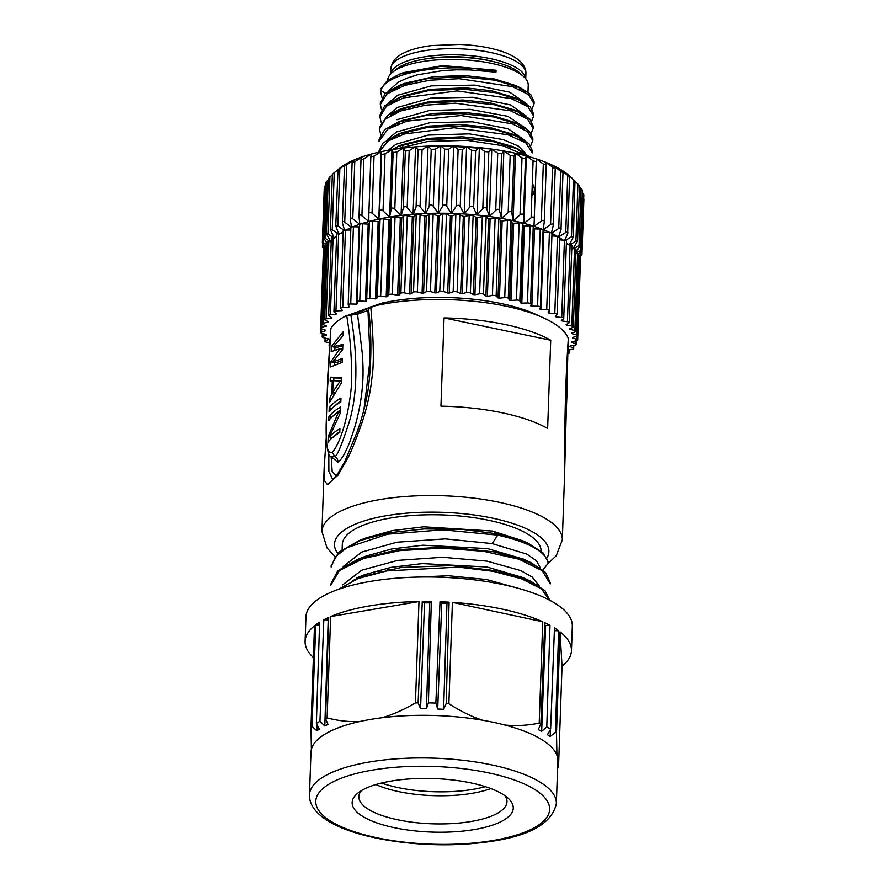 <?xml version="1.0" encoding="UTF-8"?>
<svg xmlns="http://www.w3.org/2000/svg" width="889" height="889" viewBox="0 0 889 889"><rect width="100%" height="100%" fill="white"/><g stroke="black" fill="none" stroke-linecap="round" stroke-linejoin="round"><path stroke-width="1.33" d="M352.055 315.039L380.937 303.371L348.877 314.984M342.787 345.799L336.787 347.421L333.286 346.688L343.154 335.542L343.287 331.708L331.364 346.521L331.186 351.633L339.865 348.788L330.83 361.845L330.652 366.946L342.209 362.345L342.343 358.511L332.753 362.012L336.253 362.745L342.287 360.234M334.82 350.11L335.031 347.054M334.308 364.946L334.486 362.368M332.753 362.012L342.665 349.577L342.843 344.476L333.286 346.688M334.92 347.266L331.364 346.521M342.665 349.377L339.865 348.788M334.386 362.59L330.83 361.845M333.119 380.736L340.265 380.992L332.719 392.216L333.119 380.736M341.554 381.259L340.265 380.992M334.42 392.571L332.719 392.216M333.753 380.736L333.853 377.903L341.665 378.147M333.853 377.903L330.297 377.158L330.163 380.992L332.286 380.937L331.841 393.705L333.542 394.06M331.841 393.705L329.541 398.861L329.408 402.695L341.498 382.77L341.676 377.669L330.297 377.158M333.108 381.114L332.286 380.937M330.908 399.15L329.541 398.861M340.865 401.006A116.359 38.66 -178 0 0 335.397 405.462M331.964 408.373L329.23 407.807A120.259 39.961 2 0 1 340.965 398.094L340.831 401.917A120.259 39.961 -178 0 0 329.097 411.629L329.23 407.807M339.798 431.643A116.359 38.66 -178 0 0 334.331 436.099M340.554 409.94A116.359 38.66 -178 0 0 335.086 414.396M331.753 438.21L331.775 437.41M340.465 412.418L338.565 412.018L328.219 436.521L328.019 442.266A120.259 39.961 -178 0 1 339.765 432.554L339.898 428.731A120.259 39.961 2 0 0 329.386 436.91L332.908 437.644M329.386 436.91L340.454 412.774L340.654 407.029A120.259 39.961 2 0 0 328.919 416.741L328.786 420.564A120.259 39.961 -178 0 1 338.565 412.018M331.653 417.308L328.919 416.741M329.43 436.777L328.219 436.521M350.855 314.973C357.978 358.1 357.534 393.438 349.544 420.964C341.209 446.711 336.186 458.435 334.475 456.101C336.887 457.724 338.076 459.813 338.053 462.391C339.976 460.913 342.287 457.713 345.01 452.801L349.299 443.422L354.189 429.009C358.9 413.296 361.734 397.85 362.701 382.659C363.301 373.891 363.134 363.868 362.201 352.589L357.556 314.295L346.677 315.462C350.288 336.753 351.922 359.389 351.588 383.348C350.077 406.051 342.732 440.255 332.319 452.323C323.785 455.89 326.63 425.731 326.652 404.451L330.841 328.919M346.677 315.462A120.259 39.961 -178 0 0 330.864 328.53M332.319 452.323L334.475 456.101L331.408 456.879L332.819 458.246L332.508 457.09M338.053 462.391L332.308 457.579M568.315 338.776C566.571 364.157 565.46 391.127 565.004 419.686L564.493 477.426L568.26 338.431A120.259 39.961 -178 0 0 505.741 306.149A120.259 39.961 -178 0 0 370.769 306.838C368.613 307.472 367.979 308.261 368.857 309.205L367.968 310.572L370.135 359.312L363.89 409.951M331.175 456.735L332.186 471.637L336.131 475.659M367.968 310.572A113.759 37.794 -178 0 0 357.556 314.295M332.586 479.171L328.874 471.492L328.797 453.935M329.963 339.854L329.63 340.687M324.207 466.669L321.94 531.511A120.259 39.961 2 0 1 498.896 502.229A120.259 39.961 2 0 1 562.315 539.901L556.236 555.769L548.091 563.482M326.319 436.521L324.163 467.87L324.663 480.86L327.463 484.683L338.076 475.059L347.777 458.146C350.522 453.134 355 442.066 361.212 424.964C366.857 408.44 370.424 392.749 371.924 377.903C374.113 364.823 373.724 341.132 370.769 306.838M542.868 569.993L548.257 563.259L548.302 562.07L542.846 552.647L529.155 543.868L497.773 533.911L492.617 531.055L523.365 541.023M523.288 559.07L487.661 548.624L422.92 545.201L391.693 548.98L365.901 556.125L357.567 559.359M361.145 558.125L353.033 562.493M343.143 566.604L361.701 552.091L396.927 542.212L445.211 538.878L492.184 543.579L497.74 535.134L442.878 529.822L387.537 534.189L346.799 547.724L335.286 556.881L331.175 566.982M342.632 584.906L361.712 570.216L397.65 560.392L442.689 557.27L487.228 561.17L520.798 570.605L532.178 577.039L539.412 586.14M532.9 583.617L526.332 579.317M522.743 577.494L487.016 567.004L422.231 563.593L390.993 567.371L365.201 574.527M361.078 576.25L352.3 580.95M405.406 577.583L448.489 575.761L486.583 579.55L519.076 588.54M550.169 583.829L542.279 570.727L518.998 559.225L483.516 551.291L441.666 548.124L399.628 550.635L363.712 558.448L339.365 570.538L330.741 585.373M549.391 600.064L541.468 588.862L521.799 578.906L493.117 571.316L458.457 567.115L386.826 570.894L357.967 578.572L338.509 589.34M331.208 565.76L338.498 552.402L358.423 541.023L387.926 532.9L424.009 528.944L462.147 529.355L497.773 533.911L497.74 535.134C528.977 542.223 545.824 551.602 548.269 563.259M540.434 568.127L536.5 560.792L526.821 554.114L492.184 543.59M550.213 582.617L545.502 572.46L531.466 562.937L494.795 551.947L447.067 547.024L398.028 549.646L357.6 559.425L337.776 570.782L330.786 584.151M549.746 600.253L545.024 590.741L530.911 581.339L498.162 571.038L452.457 565.582L401.439 567.438L356.856 577.806M319.529 624.911L315.762 624.811A133.261 44.283 2 0 1 319.618 622.189L316.362 723.368L319.373 729.102L316.862 730.814L317.062 724.702M316.862 730.814L311.983 726.346L315.762 624.811M429.731 602.864L424.553 602.853L420.553 708.733L418.119 702.877L422.275 601.52A133.261 44.283 2 0 1 431.332 601.542L429.731 602.864L426.464 708.744L420.553 708.733M431.332 601.542L428.409 702.899L426.464 708.744M422.275 601.52L424.553 602.853M541.668 731.325L538.267 729.602L540.879 723.879L544.79 622.711A133.261 44.283 2 0 1 549.991 625.356L546.791 726.88L541.668 731.325L545.624 625.445L544.701 624.967M549.991 625.356L545.624 625.445M556.358 803.5L557.848 760.851A123.515 41.038 -178 0 0 556.936 755.35A123.515 41.038 -178 0 0 540.101 738.603A123.515 41.038 -178 0 0 504.796 725.002A123.515 41.038 -178 0 0 482.649 720.246A123.515 41.038 -178 0 0 381.781 717.767A123.515 41.038 -178 0 0 360.123 721.446A123.515 41.038 -178 0 0 311.394 749.316A123.515 41.038 -178 0 0 310.972 752.227L309.483 794.877A123.515 41.038 2 0 1 400.506 758.561A123.515 41.038 2 0 1 538.612 781.253A123.515 41.038 2 0 1 556.358 803.5C551.791 825.425 524.743 838.694 475.226 843.305C422.908 848.595 358.867 839.449 329.53 821.803C315.862 813.702 309.183 804.734 309.483 794.877M361.301 790.699A74.109 24.625 -178 0 0 358.867 796.6A74.109 24.625 -178 0 0 369.513 809.957A74.109 24.625 -178 0 0 471.203 821.469A74.109 24.625 -178 0 0 506.986 801.778A74.109 24.625 -178 0 0 504.974 795.711M391.071 781.087A80.61 26.781 -178 0 0 357.645 793.255A80.61 26.781 -178 0 0 363.734 817.024A80.61 26.781 -178 0 0 474.348 829.548A80.61 26.781 -178 0 0 508.43 798.522A80.61 26.781 -178 0 0 501.685 793.61A80.61 26.781 -178 0 0 391.071 781.087M562.048 666.205L560.037 631.835A133.261 44.283 2 0 1 571.46 650.648A133.261 44.283 2 0 1 562.048 666.205L558.514 767.551L557.681 765.785M556.936 755.35L556.503 733.181L560.037 631.835M558.659 630.779L555.381 732.325L550.191 736.548L547.468 734.703L550.647 729.124L554.48 627.967A133.261 44.283 2 0 1 558.659 630.779L554.38 630.679M550.191 736.548L550.458 729.436M546.791 726.88A133.261 44.283 2 0 1 548.757 728.002A133.261 44.283 2 0 1 550.647 729.124M504.796 725.002C515.72 726.146 527.188 725.524 539.212 723.124A133.261 44.283 2 0 1 540.879 723.879M555.381 732.325A133.261 44.283 2 0 1 556.503 733.181M452.412 602.386A133.261 44.283 2 0 1 542.757 621.767L452.412 602.386L448.878 703.732C460.546 711.222 471.803 716.723 482.649 720.246M539.212 723.124L542.757 621.767M440.022 601.753A133.261 44.283 2 0 1 449.101 602.186L446.967 603.398L441.777 603.164L440.022 601.753L435.866 703.088L437.699 709.022L441.777 603.164M449.101 602.186L446.178 703.566L443.622 709.3L437.699 709.022M443.622 709.3L446.967 603.398M428.409 702.899A133.261 44.283 2 0 1 435.866 703.088M381.781 717.767C392.449 714.778 403.673 709.833 415.441 702.921A133.261 44.283 2 0 1 418.119 702.877M446.178 703.566A133.261 44.283 2 0 1 448.878 703.732M330.652 616.555A133.261 44.283 2 0 1 418.975 601.564L330.652 616.555L327.108 717.912C338.52 720.89 349.521 722.068 360.123 721.446M415.441 702.921L418.975 601.564M323.807 619.789A133.261 44.283 2 0 1 328.73 617.399L325.541 718.59L328.008 724.435L324.807 726.002L319.951 721.312L323.807 619.789L328.652 619.877M324.807 726.002L328.197 620.1M316.362 723.368A133.261 44.283 2 0 1 319.951 721.312M311.394 749.316L310.961 727.146A133.261 44.283 2 0 1 311.983 726.346M325.541 718.59A133.261 44.283 2 0 1 327.108 717.912M313.384 657.527A133.261 44.283 2 0 1 305.094 641.347A133.261 44.283 2 0 1 314.495 625.8L310.961 727.146M571.46 650.648L572.316 626.145A133.261 44.283 -178 0 0 553.158 602.142A133.261 44.283 -178 0 0 428.165 576.994A133.261 44.283 -178 0 0 315.351 601.286A133.261 44.283 -178 0 0 305.949 616.844L305.094 641.347M533.289 565.048L526.91 560.915M492.617 531.055L423.62 526.81L392.427 530.589L366.635 537.723M361.701 539.79L353.133 544.479M541.101 551.124A99.457 33.049 -178 0 0 488.65 520.276A99.457 33.049 -178 0 0 342.298 544.49L342.121 549.513M378.136 571.405A99.457 33.049 -178 0 0 380.514 572.116M508.019 574.65A99.457 33.049 -178 0 0 510.464 573.972M564.915 445.522L567.182 358.034M502.018 412.763A120.259 39.961 -178 0 0 440.955 406.151L444.044 317.918L550.724 340.243L547.646 428.487A120.259 39.961 -178 0 0 502.018 412.763M444.044 317.918A120.259 39.961 2 0 1 505.108 324.529A120.259 39.961 2 0 1 550.724 340.243M539.312 316.062A109.858 36.505 -178 0 0 501.029 303.527A109.858 36.505 -178 0 0 380.937 303.371M510.975 300.482L516.453 300.082A2.6 0.867 2 0 1 519.809 300.904L520.543 302.827L523.232 225.617L522.51 223.695A2.6 0.867 -178 0 0 519.154 222.883L513.675 223.272L510.975 300.482A123.515 41.038 2 0 0 509.619 300.182L512.32 222.983L510.997 221.083A2.6 0.867 -178 0 0 507.441 220.372L502.163 220.961L499.462 298.171L504.741 297.582A2.6 0.867 2 0 1 508.297 298.282L509.619 300.182M520.543 302.827A123.515 41.038 2 0 1 521.81 303.16L527.444 302.96A2.6 0.867 2 0 1 530.544 303.894L533.244 226.684A2.6 0.867 -178 0 0 530.133 225.762L524.499 225.962A123.515 41.038 -178 0 0 523.232 225.617M524.499 225.962L521.81 303.16M540.401 307.083L543.09 229.995A2.6 0.867 -178 0 0 543.101 229.94A2.6 0.867 -178 0 0 540.256 228.973L534.533 228.973A123.515 41.038 -178 0 0 533.378 228.595M530.677 305.805A123.515 41.038 2 0 1 531.844 306.183L537.556 306.183A2.6 0.867 2 0 1 540.401 307.149A2.6 0.867 2 0 1 540.39 307.205L539.923 309.094A123.515 41.038 2 0 1 540.968 309.505L546.713 309.716A2.6 0.867 2 0 1 549.28 310.661A2.6 0.867 2 0 1 549.235 310.817L548.169 312.661A123.515 41.038 2 0 1 549.091 313.106L554.803 313.506A2.6 0.867 2 0 1 557.092 314.439A2.6 0.867 2 0 1 556.981 314.684L555.336 316.462A123.515 41.038 2 0 1 556.125 316.928L561.726 317.517A2.6 0.867 2 0 1 563.748 318.44A2.6 0.867 2 0 1 563.548 318.751L561.337 320.451A123.515 41.038 2 0 1 561.981 320.94L567.415 321.718A2.6 0.867 2 0 1 569.182 322.607A2.6 0.867 2 0 1 568.871 323.007L566.115 324.596A123.515 41.038 2 0 1 566.604 325.096L571.816 326.063A2.6 0.867 2 0 1 573.327 326.908A2.6 0.867 2 0 1 572.872 327.374L569.605 328.841A123.515 41.038 2 0 1 569.938 329.352L574.872 330.486A2.6 0.867 2 0 1 576.15 331.275A2.6 0.867 2 0 1 575.516 331.808L571.771 333.142A123.515 41.038 2 0 1 571.949 333.664L576.55 334.953A2.6 0.867 2 0 1 577.594 335.686A2.6 0.867 2 0 1 576.783 336.275L572.605 337.453A123.515 41.038 2 0 1 572.605 337.976L576.828 339.398A2.6 0.867 2 0 1 577.672 340.076A2.6 0.867 2 0 1 576.65 340.72L572.083 341.732A123.515 41.038 2 0 1 571.927 342.243L575.716 343.799A2.6 0.867 2 0 1 576.361 344.399A2.6 0.867 2 0 1 575.116 345.088L570.205 345.932A123.515 41.038 2 0 1 569.893 346.432L573.216 348.088A2.6 0.867 2 0 1 573.694 348.61A2.6 0.867 2 0 1 572.205 349.344L567.649 349.91M534.533 228.973L531.844 306.183M551.936 233.607A2.6 0.867 -178 0 0 551.98 233.463A2.6 0.867 -178 0 0 549.413 232.507L543.668 232.307A123.515 41.038 -178 0 0 543.023 232.051M543.668 232.307L540.968 309.505M549.169 310.928L549.091 313.106M559.681 237.474A2.6 0.867 -178 0 0 559.792 237.241A2.6 0.867 -178 0 0 557.492 236.296L551.891 235.907M556.17 315.562L556.125 316.928M563.748 318.44L566.449 241.23A2.6 0.867 -178 0 0 564.426 240.319L559.703 239.819M562.015 319.929L561.981 320.94M569.182 322.607L571.883 245.397A2.6 0.867 -178 0 0 570.116 244.519L566.349 243.975M566.626 324.296L566.604 325.096M573.327 326.908L576.028 249.698A2.6 0.867 -178 0 0 574.516 248.853L571.783 248.353A123.515 41.038 2 0 0 571.783 248.309M569.96 328.674L569.938 329.352M576.15 331.275L578.839 254.065A2.6 0.867 -178 0 0 577.572 253.276L575.916 252.898M571.96 333.075L571.949 333.664M577.594 335.686L580.295 258.477A2.6 0.867 -178 0 0 579.25 257.743L578.717 257.599M577.672 340.076L580.361 262.866A2.6 0.867 -178 0 0 580.15 262.511M567.582 351.122L569.349 352.233A2.6 0.867 2 0 1 569.682 352.666A2.6 0.867 2 0 1 567.938 353.422L567.449 353.466M329.53 346.088A2.6 0.867 2 0 1 329.141 345.61A2.6 0.867 2 0 1 329.463 345.21L329.575 345.154M329.608 342.732L326.507 342.154A2.6 0.867 2 0 1 324.996 341.309A2.6 0.867 2 0 1 325.463 340.843L328.73 339.376A123.515 41.038 2 0 1 328.397 338.865L323.452 337.731A2.6 0.867 2 0 1 322.185 336.942A2.6 0.867 2 0 1 322.807 336.409L326.552 335.075A123.515 41.038 2 0 1 326.385 334.553L321.785 333.264A2.6 0.867 2 0 1 320.729 332.53A2.6 0.867 2 0 1 321.551 331.941L325.73 330.764A123.515 41.038 2 0 1 325.718 330.241L321.496 328.819A2.6 0.867 2 0 1 320.662 328.141A2.6 0.867 2 0 1 321.685 327.496L326.274 325.919M324.541 250.254L324.385 250.287A2.6 0.867 -178 0 0 323.363 250.931L320.662 328.141M326.252 326.485A123.515 41.038 2 0 1 326.407 325.974L322.618 324.418A2.6 0.867 2 0 1 321.974 323.818A2.6 0.867 2 0 1 323.218 323.129L328.119 322.285L328.141 321.64M327.219 245.697L325.907 245.92A2.6 0.867 -178 0 0 324.663 246.609L321.974 323.818M328.119 322.285A123.515 41.038 2 0 1 328.441 321.785L325.118 320.129A2.6 0.867 2 0 1 324.641 319.607A2.6 0.867 2 0 1 326.13 318.873L331.319 318.218L331.341 317.462M331.241 241.364L328.819 241.675A2.6 0.867 -178 0 0 327.341 242.397L324.641 319.607M331.319 318.218A123.515 41.038 2 0 1 331.797 317.74L328.986 315.984A2.6 0.867 2 0 1 328.652 315.551A2.6 0.867 2 0 1 330.386 314.795L335.809 314.328L335.842 313.395M336.542 237.285L333.086 237.585A2.6 0.867 -178 0 0 331.341 238.341L328.652 315.551M335.809 314.328A123.515 41.038 2 0 1 336.431 313.873L334.164 312.05A2.6 0.867 2 0 1 333.953 311.695A2.6 0.867 2 0 1 335.953 310.917L341.543 310.661L341.576 309.428M343.087 233.507L338.642 233.718A2.6 0.867 -178 0 0 336.642 234.485L333.953 311.695M341.543 310.661A123.515 41.038 2 0 1 342.309 310.228L340.598 308.35A2.6 0.867 2 0 1 340.487 308.083A2.6 0.867 2 0 1 342.754 307.305L348.444 307.238L348.51 305.416M350.788 230.04L345.443 230.095A2.6 0.867 -178 0 0 343.176 230.873L340.487 308.083M348.444 307.238A123.515 41.038 2 0 1 349.355 306.849L348.232 304.938A2.6 0.867 2 0 1 348.177 304.76A2.6 0.867 2 0 1 350.722 303.982L356.456 304.116L359.156 226.906L353.411 226.773A2.6 0.867 -178 0 0 350.877 227.551A2.6 0.867 -178 0 0 350.922 227.728M356.456 304.116A123.515 41.038 2 0 1 357.5 303.76L356.967 301.838A2.6 0.867 2 0 1 356.956 301.749A2.6 0.867 2 0 1 359.767 300.982L365.49 301.327L368.179 224.117L362.456 223.784A2.6 0.867 -178 0 0 359.645 224.539A2.6 0.867 -178 0 0 359.656 224.639L356.967 301.66M365.49 301.327A123.515 41.038 2 0 1 366.635 301.004L366.713 299.104A2.6 0.867 2 0 1 369.791 298.36L375.436 298.882L378.125 221.683L372.48 221.15A2.6 0.867 -178 0 0 369.402 221.894L369.335 223.806A123.515 41.038 -178 0 0 368.179 224.117M369.335 223.806L366.635 301.004M375.436 298.882A123.515 41.038 2 0 1 376.692 298.615L377.358 296.737A2.6 0.867 2 0 1 380.681 296.115L386.182 296.837L388.882 219.627L383.381 218.905A2.6 0.867 -178 0 0 380.048 219.539L379.381 221.417A123.515 41.038 -178 0 0 378.125 221.683M379.381 221.417L376.692 298.615M386.182 296.837A123.515 41.038 2 0 1 387.526 296.615L388.793 294.792A2.6 0.867 2 0 1 392.327 294.292L397.627 295.192L400.328 217.994L395.027 217.083A2.6 0.867 -178 0 0 391.482 217.583L390.227 219.405A123.515 41.038 -178 0 0 388.882 219.627M390.227 219.405L387.526 296.615M397.627 295.192A123.515 41.038 2 0 1 399.05 295.026L400.883 293.27A2.6 0.867 2 0 1 404.595 292.903L409.64 293.981L412.329 216.772L407.295 215.705A2.6 0.867 -178 0 0 403.584 216.071L401.739 217.816A123.515 41.038 -178 0 0 400.328 217.994M401.739 217.816L399.05 295.026M409.64 293.981A123.515 41.038 2 0 1 411.118 293.87L413.518 292.203A2.6 0.867 2 0 1 417.352 291.97L422.075 293.203L424.775 216.005L420.053 214.76A2.6 0.867 -178 0 0 416.208 214.994L413.807 216.66A123.515 41.038 -178 0 0 412.329 216.772M413.807 216.66L411.118 293.87M422.075 293.203A123.515 41.038 2 0 1 423.597 293.148L426.531 291.592A2.6 0.867 2 0 1 430.454 291.503L434.81 292.881L437.51 215.671L433.154 214.293A2.6 0.867 -178 0 0 429.22 214.382L426.298 215.938A123.515 41.038 -178 0 0 424.775 216.005M426.298 215.938L423.597 293.148M434.81 292.881A123.515 41.038 2 0 1 436.366 292.87L439.788 291.448A2.6 0.867 2 0 1 443.767 291.492L447.712 293.003L450.401 215.794L446.467 214.282A2.6 0.867 -178 0 0 442.489 214.238L439.055 215.66A123.515 41.038 -178 0 0 437.51 215.671M439.055 215.66L436.366 292.87M447.712 293.003A123.515 41.038 2 0 1 449.267 293.048L453.157 291.77A2.6 0.867 2 0 1 457.135 291.948L460.624 293.581L463.313 216.371L459.835 214.749A2.6 0.867 -178 0 0 455.857 214.56L451.968 215.838A123.515 41.038 -178 0 0 450.401 215.794M451.968 215.838L449.267 293.048M460.624 293.581A123.515 41.038 2 0 1 462.169 293.681L466.481 292.548A2.6 0.867 2 0 1 470.414 292.87L473.404 294.603L476.104 217.394L473.115 215.671A2.6 0.867 -178 0 0 469.181 215.349L464.869 216.472A123.515 41.038 -178 0 0 463.313 216.371M464.869 216.472L462.169 293.681M473.404 294.603A123.515 41.038 2 0 1 474.926 294.748L479.616 293.792A2.6 0.867 2 0 1 483.472 294.248L485.927 296.048L488.617 218.85L486.161 217.038A2.6 0.867 -178 0 0 482.316 216.583L477.626 217.549A123.515 41.038 -178 0 0 476.104 217.394M477.626 217.549L474.926 294.748M485.927 296.048A123.515 41.038 2 0 1 487.405 296.259L492.417 295.47A2.6 0.867 2 0 1 496.14 296.059L498.04 297.926L500.74 220.716L498.84 218.85A2.6 0.867 -178 0 0 495.117 218.272L490.106 219.05A123.515 41.038 -178 0 0 488.617 218.85M490.106 219.05L487.405 296.259M502.163 220.961A123.515 41.038 -178 0 0 500.74 220.716M498.04 297.926A123.515 41.038 2 0 1 499.462 298.171M513.675 223.272A123.515 41.038 -178 0 0 512.32 222.983M323.396 244.142L323.296 247.064L322.429 246.731L322.563 242.908M324.618 248.031L323.296 247.064C322.074 246.242 322.151 246.698 323.54 248.431L324.563 249.642M532.789 140.606L532.855 138.64L529.455 131.361L519.132 124.571L493.584 116.937L460.424 113.57L426.387 115.337L398.305 122.037L384.57 129.705L379.114 139.417L379.036 141.34L387.837 129.127L406.94 121.126L461.047 115.537L512.331 123.815L527.644 131.716L532.778 140.606L530.689 145.763M378.77 152.219L388.082 140.962L404.573 133.928L454.068 127.749L507.786 134.706L525.855 142.918L532.355 152.852L532.422 150.941L529.066 143.785L518.72 136.884L495.117 129.638L463.047 125.971L428.209 127.305L398.039 134.228L382.97 143.062L378.692 151.663M529.399 156.797L518.354 149.141L492.795 141.495L459.635 138.106L425.542 139.851L397.439 146.552M392.671 149.552L396.005 147.541M523.532 153.919L515.831 148.03M518.365 149.13L513.331 146.774L488.706 139.562L462.136 136.806L428.62 138.351L402.361 144.651M400.05 145.607L396.016 147.552M400.517 133.328L389.615 140.04M523.943 141.64L516.409 135.85M518.743 136.839L513.731 134.506L489.795 127.427L460.135 124.471L428.765 126.127L402.584 132.483M400.839 121.104L390.06 127.772M393.994 148.696L394.76 149.23M524.366 129.372L516.553 123.438M519.132 124.571L514.12 122.226L491.906 115.492L462.691 112.292L432.198 113.492L401.961 120.626M390.671 73.998A67.608 22.458 2 0 1 401.261 63.463A67.608 22.458 2 0 1 476.06 56.251A67.608 22.458 2 0 1 525.666 78.71M520.298 88.1A67.608 22.458 2 0 1 518.865 89.1M399.994 87.011A67.608 22.458 2 0 1 398.505 86.077M402.206 84.311A61.752 20.525 -178 0 0 404.073 85.6M514.609 87.4A61.752 20.525 -178 0 0 516.287 86.044M492.906 61.485A61.752 20.525 -178 0 0 424.553 59.096M402.217 86.211A61.752 20.525 2 0 1 400.695 84.988M517.531 86.544A61.752 20.525 2 0 1 516.131 87.967M527.988 92.189L528.233 85.333A70.342 23.37 -178 0 0 524.01 76.943A70.342 23.37 -178 0 0 495.906 64.375A70.342 23.37 -178 0 0 398.772 68.409A70.342 23.37 -178 0 0 392.438 72.353A70.342 23.37 -178 0 0 387.648 80.388M519.598 89.422A66.442 22.069 -178 0 0 520.776 88.411M524.01 76.943L520.476 73.598A66.442 22.069 -178 0 0 493.928 61.73A66.442 22.069 -178 0 0 402.184 65.542A66.442 22.069 -178 0 0 396.194 69.264L392.438 72.353M397.694 86.522A66.442 22.069 -178 0 0 398.95 87.422M512.909 99.168A70.342 23.37 -178 0 0 515.364 98.146M403.517 95.99A70.342 23.37 -178 0 0 404.339 96.345M395.705 99.679L396.727 100.379M511.364 111.069L514.198 110.08M380.97 90.567L380.848 91.2M381.537 109.791L380.348 104.569L387.126 93.801L404.639 85.411L429.865 80.21L459.146 78.699L512.52 86.655L528.644 94.701L534.056 103.835L534.145 101.868L530.744 94.59L520.421 87.8L494.851 80.166L461.68 76.798L427.631 78.576L399.55 85.288L385.237 93.512L380.559 102.668M381.07 122.037L379.903 116.837L386.437 106.236L403.562 97.857L457.168 90.911L511.231 98.59L527.933 106.713L533.622 116.059L533.711 114.17L530.366 106.958L520.032 100.113L495.484 92.667L462.891 89.133L428.354 90.678L399.161 97.523L384.748 105.824L379.97 114.903M380.67 134.272L379.47 129.083L385.293 119.07L400.672 110.969L425.609 105.169L455.368 103.191L510.642 110.836L527.488 119.004L533.211 128.349L533.289 126.394L529.9 119.126L519.654 112.358L494.095 104.702L460.947 101.324L426.864 103.068L398.75 109.769L387.437 115.548L379.525 127.16L379.459 129.083M390.849 115.292L401.361 108.825M524.81 117.137L516.82 111.114M519.643 112.358L514.62 110.014L489.972 102.791L462.769 100.013L429.187 101.679L403.384 107.991M401.806 96.568L390.938 103.246M394.849 124.182L395.894 124.905M510.53 135.584L513.297 134.617M525.166 104.802L517.631 99.057M520.043 100.09L515.009 97.734L491.739 90.789L465.736 87.855L430.087 89.356L403.95 95.679M402.15 84.333L391.349 91M395.283 111.936L396.327 112.647M510.953 123.338L513.764 122.349M525.632 92.589L517.765 86.644M520.409 87.811L515.409 85.466L494.117 78.91L464.291 75.532L433.065 76.776L403.406 83.799M388.549 102.835L397.839 95.201L431.343 85.877L474.693 85.133L509.741 92.2L526.855 103.991M399.305 123.56L397.661 122.615M388.149 115.07L397.416 107.447L430.709 98.157L472.892 97.268L510.675 104.946L526.41 116.192M521.932 126.96L521.11 127.527M398.872 135.817L397.239 134.872M396.983 119.704L429.198 110.558L469.925 109.325L507.852 116.326L525.966 128.427M521.51 139.217L520.687 139.784M387.271 139.573L396.55 131.961L430.209 122.626L472.581 121.826L508.13 128.816L525.588 140.818M521.087 151.463L520.254 152.041M387.993 150.352L396.127 144.218L428.254 135.084L469.303 133.861L503.174 139.595L518.231 146.007L525.155 153.008M395.905 149.052L427.931 141.451L467.069 140.34L503.041 145.74L526.444 155.975M533.211 128.349L531.155 133.428M533.622 116.059L531.589 121.171M534.056 103.835L532 108.958M381.97 97.557L380.748 92.312M496.04 70.242L495.973 72.176C455.001 61.786 385.582 70.776 380.948 90.567L385.459 93.301M381.014 88.633L387.304 80.655L399.739 74.065L441.433 66.197L496.029 70.264L442.522 65.586L403.506 72.631L399.739 74.054M388.826 90.678L398.294 82.199L406.862 78.176L417.474 74.82L442.622 70.609L456.346 69.82L470.059 69.931L495.973 72.176M399.728 111.314L398.094 110.358M444.733 145.807L490.961 148.974M533.989 226.362L534.322 218.772C534.145 216.872 533.067 216.549 531.1 217.816L524.01 223.35L526.366 155.942L533.089 160.776L536.311 161.742L536.378 158.92A123.515 41.038 -178 0 0 526.366 155.942A123.515 41.038 -178 0 0 526.255 155.919L525.477 158.72L522.01 157.875L515.498 153.286A123.515 41.038 -178 0 0 515.376 153.264A123.515 41.038 -178 0 0 503.885 150.986L510.175 155.353L513.864 156.075L515.376 153.264L513.02 220.661A123.515 41.038 2 0 1 513.142 220.694A123.515 41.038 2 0 1 523.899 223.317A123.515 41.038 2 0 1 524.01 223.35A123.515 41.038 2 0 1 534.056 226.339A123.515 41.038 2 0 1 542.334 229.295M525.477 158.72L523.488 215.76C523.121 213.849 521.965 213.56 520.021 214.916L522.01 157.875M523.488 215.76L523.899 223.317L526.255 155.919A123.515 41.038 -178 0 0 515.498 153.286L513.142 220.694L520.021 214.916M546.246 165.087L544.257 222.117C544.279 220.216 543.301 219.872 541.323 221.061L543.312 164.032L546.246 165.087L545.557 162.22A123.515 41.038 -178 0 0 536.4 158.931L543.312 164.032M555.169 168.732L553.725 165.798A123.515 41.038 -178 0 0 545.59 162.243L555.236 168.932M543.223 229.684L550.569 224.628C552.547 223.472 553.414 223.861 553.18 225.762L555.225 168.966M562.993 172.633L561.003 229.673C561.437 227.773 560.681 227.373 558.737 228.451L560.726 171.421L562.993 172.633L560.837 169.61A123.515 41.038 -178 0 0 553.803 165.832L560.726 171.421M569.616 176.744L567.627 233.785C568.26 231.918 567.627 231.496 565.737 232.507L567.727 175.477L569.616 176.744L566.771 173.611A123.515 41.038 -178 0 0 560.892 169.643L567.727 175.477M574.972 181.034L573.383 236.874L571.483 236.752L573.472 179.711L574.972 181.034L574.216 180.323M569.116 245.164L573.383 236.874M574.261 180.356L570.327 176.633A123.515 41.038 -178 0 0 566.826 173.655L573.472 179.711M579.506 185.823L577.572 241.13L575.928 241.119L577.917 184.09L579.006 185.445M572.538 249.42L577.572 241.13M575.316 181.523L577.917 184.09M582.351 190.324L580.417 245.497L579.017 245.586L581.006 188.557C582.562 190.279 582.784 190.735 581.684 189.924M575.95 251.976L580.417 245.497M579.472 186.901L581.006 188.557M582.951 194.435C584.206 195.291 584.129 194.835 582.706 193.057L582.273 192.546M578.839 253.987L580.962 251.476C582.273 249.776 582.195 249.309 580.717 250.098L582.706 193.057M583.817 194.78L581.884 249.92L576.05 252.932M583.884 199.314L583.684 198.58M579.15 257.71L580.817 255.954C582.273 254.31 582.339 253.854 581.006 254.598L581.128 251.265M583.884 199.225L581.962 254.354L578.772 255.999M325.507 185.457L325.43 185.534C323.94 187.212 323.874 187.668 325.241 186.901M325.43 185.534L323.44 242.575L322.363 242.297L324.285 187.246M327.241 245.264L323.44 242.575C322.074 241.708 322.007 242.164 323.252 243.942L324.974 246.22M328.252 179.9L326.985 181.123C325.374 182.745 325.163 183.19 326.363 182.467M325.585 182.778L323.674 237.952L327.285 243.842M326.985 181.134L324.996 238.163L323.674 237.952M332.342 174.711L328.886 178.133M328.285 178.467L326.374 233.74L331.075 242.364M329.93 176.833L327.941 233.874L326.374 233.74M332.364 174.288L330.419 229.718L332.242 229.751L334.231 172.722L333.375 173.422L339.287 168.566A123.515 41.038 -178 0 1 341.254 167.043L337.998 169.977L339.854 168.81L347.021 163.398A123.515 41.038 -178 0 0 341.254 167.043L332.775 173.955M330.419 229.718L334.397 238.341M339.854 168.81L337.864 225.85L335.775 225.917L337.998 169.977M335.775 225.917L338.953 234.463M513.864 156.075L511.875 213.116L513.02 220.661A123.515 41.038 2 0 0 501.529 218.383A123.515 41.038 2 0 0 489.439 216.494A123.515 41.038 2 0 0 477.015 215.027L482.816 208.559L484.805 151.53L488.794 151.997L491.784 149.074L497.729 153.219L501.585 153.83L503.874 150.974A123.515 41.038 -178 0 0 491.806 149.096A123.515 41.038 -178 0 0 479.349 147.618L484.805 151.53M511.875 213.116C511.297 211.226 510.064 210.982 508.186 212.382L510.175 155.353M501.585 153.83L499.596 210.86L501.485 218.416L508.186 212.382M501.507 218.416L503.863 151.008M499.596 210.86C498.84 208.993 497.551 208.793 495.74 210.26L497.729 153.219M491.784 149.119L489.428 216.516L495.74 210.26M488.794 151.997L486.805 209.037L489.406 216.516M486.805 209.037C485.872 207.193 484.538 207.037 482.816 208.559M479.36 147.618L477.015 215.027L479.349 147.618M475.626 150.608L479.238 147.607A123.515 41.038 -178 0 0 466.569 146.574L471.548 150.274L475.626 150.608L473.637 207.648L476.893 215.016A123.515 41.038 2 0 0 464.236 213.971L469.559 207.315L471.548 150.274M473.637 207.648C472.537 205.815 471.17 205.703 469.559 207.315M466.592 146.574L464.236 213.971L466.569 146.574M462.224 149.674L466.469 146.563A123.515 41.038 -178 0 0 453.69 145.963L458.102 149.485L462.224 149.674L460.224 206.715L464.114 213.971A123.515 41.038 2 0 0 451.334 213.371L456.113 206.526L458.102 149.485M460.224 206.715C458.968 204.937 457.591 204.881 456.113 206.526M453.69 145.963L451.201 213.371L453.69 145.963M448.723 149.208L453.557 145.963A123.515 41.038 -178 0 0 440.788 145.818L444.611 149.163L448.723 149.208L446.734 206.248L451.201 213.371A123.515 41.038 2 0 0 438.433 213.216L442.611 206.192L444.611 149.163M446.734 206.248C445.333 204.514 443.955 204.503 442.611 206.192M440.788 145.818L438.299 213.216L440.788 145.818M435.288 149.219L440.655 145.818A123.515 41.038 -178 0 0 428.042 146.107L431.221 149.308L435.288 149.219L433.299 206.248L438.299 213.216A123.515 41.038 2 0 0 425.687 213.516L429.231 206.348L431.221 149.308M433.299 206.248C431.765 204.57 430.409 204.603 429.231 206.348M428.042 146.107L425.553 213.516L428.042 146.107M422.053 149.696L427.909 146.118A123.515 41.038 -178 0 0 415.574 146.852L418.074 149.93L422.053 149.696L420.064 206.726L425.553 213.516A123.515 41.038 2 0 0 413.218 214.26L416.085 206.97L418.074 149.93M420.064 206.726C418.43 205.103 417.108 205.181 416.085 206.97M415.574 146.852L413.096 214.271L415.574 146.852M409.173 150.63L415.452 146.863A123.515 41.038 -178 0 0 403.528 148.041L405.34 151.019L409.173 150.63L407.184 207.67L413.096 214.271A123.515 41.038 2 0 0 401.183 215.449L403.339 208.048L405.34 151.019M407.184 207.67C405.462 206.104 404.184 206.226 403.339 208.048M403.528 148.041L401.061 215.46L403.528 148.041M396.794 152.03L403.417 148.052A123.515 41.038 -178 0 0 392.027 149.663L389.693 217.06A123.515 41.038 2 0 1 401.061 215.46L394.805 209.071C393.005 207.559 391.782 207.737 391.138 209.582L393.127 152.552L396.794 152.03L394.805 209.071M392.038 149.652L393.127 152.552M381.248 151.686L378.892 219.083A123.515 41.038 2 0 1 389.604 217.072L391.938 149.674L385.037 153.875L383.037 210.904L389.593 217.083L391.138 209.582M383.037 210.904C381.192 209.448 380.036 209.66 379.592 211.549L378.803 219.105L381.225 151.686A123.515 41.038 -178 0 1 391.938 149.674L392.027 149.663M385.037 153.875L381.581 154.519L381.237 151.686M374.036 156.131L381.148 151.697A123.515 41.038 -178 0 0 371.202 154.097L370.846 156.897L374.036 156.131L372.035 213.16L378.803 219.105A123.515 41.038 2 0 0 368.857 221.505L368.846 213.938C369.102 212.038 370.168 211.782 372.035 213.16M368.846 213.938L370.835 156.897M363.901 158.787L371.202 154.097A123.515 41.038 -178 0 0 362.112 156.875A123.515 41.038 -178 0 0 354.078 159.964L352.188 162.798L354.767 161.809L362.112 156.864M360.967 159.809L361.012 159.664C360.967 160.298 361.934 160.009 363.912 158.787L361.912 215.816L368.868 221.539A123.515 41.038 2 0 0 361.123 223.817M362.134 156.864L361.012 159.664M361.912 215.816C360.034 214.505 359.067 214.805 359.012 216.705L360.967 159.853M359.812 224.295L359.012 216.705M354.767 161.809L352.777 218.838L359.789 224.306M352.777 218.838C350.911 217.594 350.055 217.927 350.199 219.827L352.1 163.065M353.122 226.773A123.515 41.038 2 0 1 359.767 224.272M351.722 227.362L350.199 219.827M354.078 159.964A123.515 41.038 -178 0 0 354 159.998A123.515 41.038 -178 0 0 350.399 161.642A123.515 41.038 -178 0 0 347.088 163.365L344.499 166.243L353.989 160.087M344.732 230.762L342.509 223.283C342.121 221.35 342.854 220.994 344.732 222.194L351.644 227.395M342.376 222.206L344.499 166.243M324.996 238.163L329.83 241.541M327.941 233.874L333.242 237.574M335.286 237.396A123.515 41.038 2 0 1 336.587 236.252M332.242 229.751L337.942 233.785M340.031 233.651A123.515 41.038 2 0 1 343.154 231.673M337.864 225.85L344.665 230.807M342.509 223.283L342.365 222.383M345.988 230.095A123.515 41.038 2 0 1 348.055 229.051A123.515 41.038 2 0 1 350.866 227.74M542.468 229.34A123.515 41.038 2 0 1 543.235 229.651A123.515 41.038 2 0 1 549.991 232.551M549.28 310.661L551.98 233.463A123.515 41.038 2 0 1 557.225 236.274M559.77 237.808A123.515 41.038 2 0 1 563.315 240.197M566.404 242.619A123.515 41.038 2 0 1 568.193 244.242M534.278 218.161L536.245 161.942M534.045 226.373L541.323 221.061M544.257 222.128L543.179 229.662M553.18 225.762L551.369 233.207M551.458 233.24L558.737 228.451M561.003 229.673L558.481 237.019M558.548 237.052L565.737 232.507M567.627 233.785L564.415 241.019M564.471 241.063L571.483 236.752M570.282 244.542L575.928 241.119M573.816 248.72L579.017 245.586M368.457 308.605C371.691 334.086 371.669 360.478 368.39 387.771C366.101 402.961 362.212 418.03 356.711 432.954L344.832 461.491L338.409 472.592L338.076 475.059M381.492 783.042A75.698 25.148 -178 0 0 485.361 786.665M490.828 788.565A74.109 24.625 2 0 1 375.903 784.554M532.822 788.321A117.015 38.883 2 0 1 533.144 788.51A117.015 38.883 -178 0 1 492.884 840.538A117.015 38.883 -178 0 1 332.597 822.314A117.015 38.883 2 0 1 332.275 822.125A117.015 38.883 -178 0 1 372.535 770.096A117.015 38.883 -178 0 1 532.822 788.321M356.422 561.07A120.259 39.961 2 0 1 355.778 560.837M547.002 557.903A107.258 35.638 -178 0 0 492.962 518.231A107.258 35.638 2 0 0 492.328 518.098A107.258 35.638 -178 0 0 375.98 517.742A107.258 35.638 -178 0 0 337.587 553.236M502.941 572.083A120.259 39.961 2 0 1 499.529 572.616M390.671 570.238A120.259 39.961 2 0 1 387.204 569.56M516.453 300.082L519.154 222.883M522.51 223.695L519.809 300.904M527.444 302.96L530.133 225.762M533.244 226.684L530.544 303.894M537.556 306.183L540.256 228.973M546.713 309.716L549.413 232.507M554.803 313.506L557.492 236.296M561.726 317.517L564.426 240.319M567.415 321.718L570.116 244.519M571.816 326.063L574.516 248.853M574.872 330.486L577.572 253.276M576.55 334.953L579.25 257.743M576.828 339.398L576.939 336.231M575.716 343.799L575.816 340.909M573.216 348.088L573.305 345.399M569.349 352.233L569.438 349.688M329.552 342.721L329.463 345.21M325.552 338.209L325.463 340.843M322.907 333.586L322.807 336.409M321.651 328.863L321.551 331.941M324.385 250.287L321.685 327.496M325.907 245.92L323.218 323.129M328.819 241.675L326.13 318.873M333.086 237.585L330.386 314.795M338.642 233.718L335.953 310.917M345.443 230.095L342.754 307.305M353.411 226.773L350.722 303.982M362.456 223.784L359.767 300.982M366.713 299.104L369.402 221.894M372.48 221.15L369.791 298.36M377.358 296.737L380.048 219.539M383.381 218.905L380.681 296.115M388.793 294.792L391.482 217.583M395.027 217.083L392.327 294.292M400.883 293.27L403.584 216.071M407.295 215.705L404.595 292.903M413.518 292.203L416.208 214.994M420.053 214.76L417.352 291.97M426.531 291.592L429.22 214.382M433.154 214.293L430.454 291.503M439.788 291.448L442.489 214.238M446.467 214.282L443.767 291.492M453.157 291.77L455.857 214.56M459.835 214.749L457.135 291.948M466.481 292.548L469.181 215.349M473.115 215.671L470.414 292.87M479.616 293.792L482.316 216.583M486.161 217.038L483.472 294.248M492.417 295.47L495.117 218.272M498.84 218.85L496.14 296.059M504.741 297.582L507.441 220.372M510.997 221.083L508.297 298.282M410.085 81.944L410.029 83.877M409.707 94.201L409.651 96.101M409.329 106.436L409.273 108.369M408.951 118.67L408.896 120.604M408.573 130.916L408.507 132.839M408.195 143.173L408.129 145.096M401.072 57.529A67.608 22.458 -178 0 0 390.782 68.875L392.238 63.208C394.483 59.018 398.294 55.618 403.673 53.04C410.951 49.473 420.308 46.984 431.743 45.572L459.324 44.45C472.637 44.939 484.783 46.661 495.784 49.595C506.852 52.484 515.209 56.618 520.854 61.986C524.432 65.797 526.121 69.664 525.91 73.598A67.608 22.458 -178 0 0 477.737 50.306A67.608 22.458 -178 0 0 401.472 57.329A67.608 22.458 -178 0 0 401.072 57.529M512.208 84.577L512.131 86.533A67.608 22.458 -178 0 0 514.631 85.422M532.3 183.49A80.088 26.614 2 0 1 531.866 196.036M531.1 217.816L533.089 160.776M546.235 165.298L544.279 221.517M550.569 224.628L552.558 167.588M579.917 258.01L579.961 256.854M379.592 211.549L381.581 154.519M368.857 213.693L370.835 156.997M359.045 215.949L361.001 159.931M346.721 165.154L344.732 222.194M330.797 328.719L327.819 375.214L326.207 423.575C325.641 447.756 328.541 456.968 331.397 456.879M338.409 472.592C332.119 480.927 332.775 478.549 332.43 479.271L332.864 479.104M329.641 340.576L329.575 345.454M522.354 540.545L529.355 543.846M331.164 565.76L331.119 566.971M550.402 582.628L550.358 583.84M557.592 768.318L558.481 767.585M365.168 574.505L356.845 577.772M522.81 577.483L530.911 581.328M523.377 559.059L531.489 562.904M366.579 537.701L358.378 540.912M321.94 531.511L327.041 547.968L334.82 556.314M567.238 357.122L567.104 390.816L564.915 445.822M564.537 476.282L562.315 539.901M540.401 307.149L543.101 229.94M557.092 314.439L559.792 237.241M576.361 344.399L576.494 340.754M573.694 348.61L573.805 345.31M569.682 352.666L569.782 349.644M329.141 345.61L329.252 342.665M324.996 341.309L325.107 338.109M322.185 336.942L322.307 333.419M320.729 332.53L320.873 328.497M348.177 304.76L350.877 227.551M356.956 301.749L359.645 224.539M398.261 122.049L403.428 120.059M397.883 134.295L403.05 132.294M397.483 146.529L402.661 144.54M402.773 146.618L402.828 144.696M403.15 134.361L403.206 132.439M403.528 122.126L403.595 120.193M403.917 109.892L403.973 107.969M404.295 97.612L404.362 95.723M404.684 85.4L404.739 83.477M409.773 82.021L409.718 83.955M409.396 94.278L409.34 96.179M409.018 106.524L408.962 108.447M408.64 118.748L408.573 120.682M408.262 131.005L408.195 132.928M407.873 143.251L407.818 145.174M509.775 147.73L509.842 145.807M510.242 135.484L510.319 133.561M510.719 123.26L510.797 121.304M511.186 111.014L511.264 109.058M511.664 98.735L511.731 96.857M525.732 78.799L525.91 73.598M390.593 74.076L390.782 68.875M399.55 85.288L404.717 83.299M399.161 97.523L404.339 95.534M398.772 109.758L403.95 107.769M378.647 152.252L378.67 151.663M379.892 116.837L379.959 114.903M380.314 104.569L380.381 102.657M580.739 256.043L580.639 258.743M323.974 248.953L323.929 250.42"/></g></svg>
